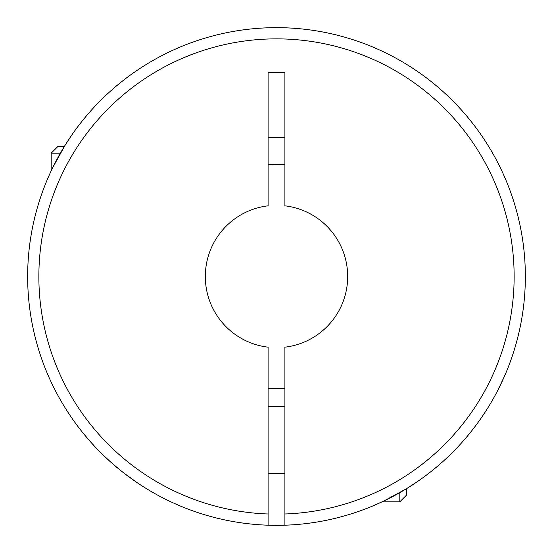 <?xml version="1.0" encoding="UTF-8"?>
<svg xmlns="http://www.w3.org/2000/svg" width="553" height="553" viewBox="0 0 553 553"><rect width="100%" height="100%" fill="white"/><g stroke="black" fill="none" stroke-linecap="round" stroke-linejoin="round"><path stroke-width="0.83" d="M60.346 153.195L51.187 153.195L57.913 146.469L64.321 146.469L69.837 137.884M51.187 153.195L51.187 170.849M103.694 455.568L99.975 451.905M94.535 446.25L89.987 441.239M89.842 441.08L82.466 432.308M89.939 441.183L91.134 442.531M96.45 448.276L99.16 451.075M123.706 472.926L137.503 482.907M52.694 167.697L65.067 145.266M65.157 145.114L72.872 133.46M81.789 121.536L82.134 121.1M102.616 98.482L103.031 98.081M126.692 77.793L127.183 77.427M151.356 61.411L152.047 61.003M268.094 525.205A248.85 248.85 0 0 0 284.906 525.205L284.906 347.18A71.178 71.178 0 0 0 284.906 205.82L284.906 72.484L268.094 72.484L268.094 205.82A71.178 71.178 0 0 0 268.094 347.18L268.094 525.205A248.85 248.85 0 0 1 27.65 276.5A248.85 248.85 0 0 1 276.5 27.65A248.85 248.85 0 0 1 525.35 276.5A248.85 248.85 0 0 1 284.906 525.205A248.85 248.85 0 0 0 525.35 276.5A248.85 248.85 0 0 0 276.5 27.65A248.85 248.85 0 0 0 27.65 276.5M418.089 481.145L406.192 488.88L383.651 501.101M383.616 501.115L372.01 506.292M373.171 505.808L376.206 504.502M380.416 502.615L382.151 501.813L399.805 501.813L399.805 492.654M399.805 501.813L406.531 495.087L406.531 488.679L407.367 488.161M411.335 485.658L421.725 478.58M499.235 387.48L504.488 376.247M505.442 374.022L498.467 389.001M483.246 414.999L482.686 415.828M268.094 406.531L284.906 406.531M268.094 473.79L284.906 473.79M64.342 406.559L64.583 406.953M284.906 164.718A112.093 112.093 0 0 0 268.094 164.718M268.094 137.503L284.906 137.503M268.094 388.282A112.093 112.093 0 0 0 284.906 388.282M99.111 451.027L103.038 454.932M103.356 455.243L112.114 463.331M124.826 473.79L119.462 469.545M119.324 469.428L109.446 460.946M103.37 455.25L99.851 451.773M268.094 513.993A237.638 237.638 0 0 1 38.862 276.5A237.638 237.638 0 0 1 276.5 38.862A237.638 237.638 0 0 1 514.138 276.5A237.638 237.638 0 0 1 284.906 513.993"/></g></svg>

